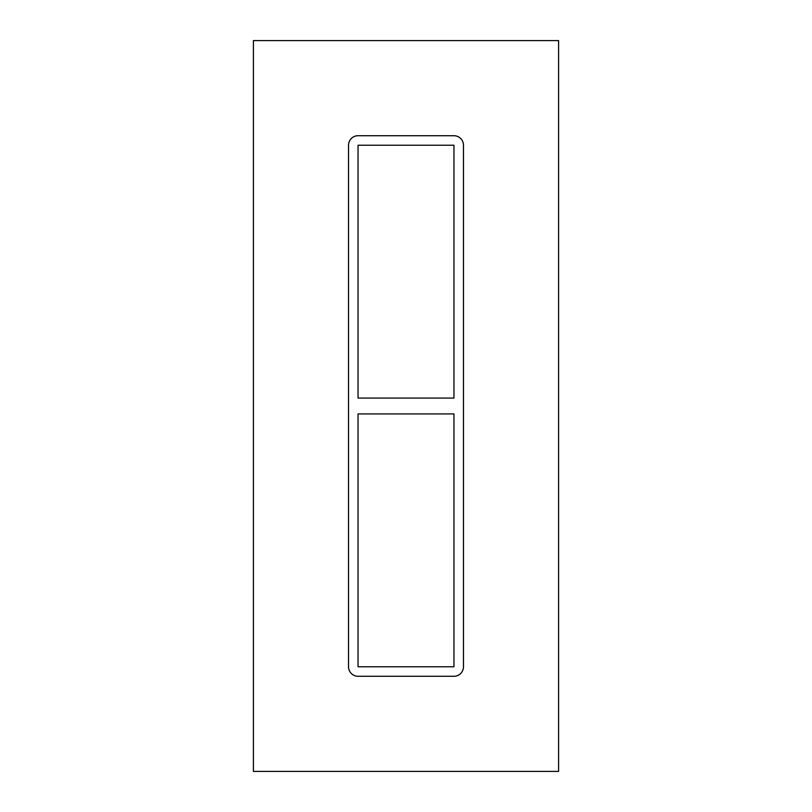 <?xml version="1.0" encoding="UTF-8"?>
<svg xmlns="http://www.w3.org/2000/svg" width="812" height="812" viewBox="0 0 812 812"><rect width="100%" height="100%" fill="white"/><g stroke="black" fill="none" stroke-linecap="round" stroke-linejoin="round"><path stroke-width="1.22" d="M453.959 398.073L358.041 398.073L358.041 145.226L453.959 145.226L453.959 398.073M358.041 413.927L453.959 413.927L453.959 666.774L358.041 666.774L358.041 413.927M558.585 40.6L253.415 40.6L253.415 771.4L558.585 771.4L558.585 40.6M358.041 135.716A9.511 9.511 0 0 0 348.531 145.226L348.531 666.774A9.511 9.511 0 0 0 358.041 676.284L453.959 676.284A9.511 9.511 0 0 0 463.469 666.774L463.469 145.226A9.511 9.511 0 0 0 453.959 135.716L358.041 135.716"/></g></svg>
